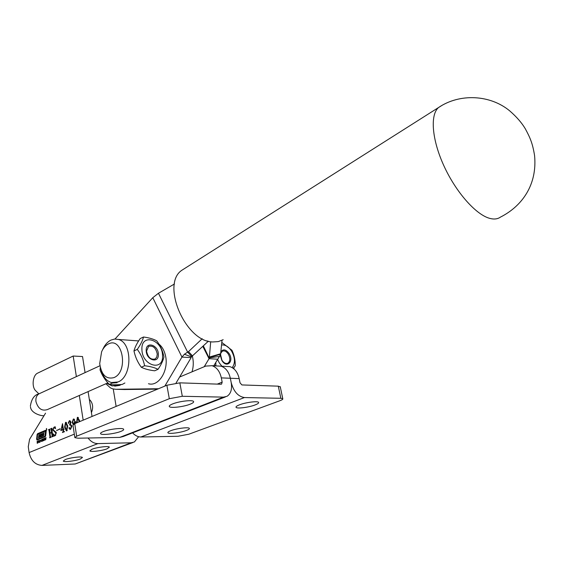 <?xml version="1.0" encoding="UTF-8"?>
<svg xmlns="http://www.w3.org/2000/svg" width="563" height="563" viewBox="0 0 563 563"><rect width="100%" height="100%" fill="white"/><g stroke="black" fill="none" stroke-linecap="round" stroke-linejoin="round"><path stroke-width="0.84" d="M120.925 431.378C114.951 433.848 101.27 435.431 100.587 433.707C100.284 433.151 101.157 432.454 103.198 431.617C109.152 429.112 123.023 427.521 123.635 429.245C123.944 429.822 123.044 430.533 120.925 431.378M190.21 404.171C183.7 406.845 170.237 408.414 169.35 406.563C168.942 405.867 170.019 404.994 172.581 403.945C179.069 401.229 192.736 399.653 193.559 401.489C193.975 402.214 192.856 403.101 190.21 404.171M182.306 396.282L169.308 398.71L166.88 385.247L179.829 382.847L182.306 396.282L223.581 397.126L227.023 396.303C230.886 393.755 232.266 389.146 231.175 382.474L230.337 378.252C228.859 371.812 225.756 367.787 221.027 366.168L216.783 365.95M166.88 385.247L74.731 423.679L76.652 436.191L74.858 437.655L78.046 438.204L119.715 437.402L123.241 436.501L225.39 396.936M179.829 382.847L221.069 384.24L221.583 384.114L222.167 382.15L217.283 384.107M74.816 437.409L72.951 425.199L74.731 423.679M179.618 377.034L205.72 366.091L212.019 365.697C216.748 367.329 219.859 371.39 221.329 377.886L222.167 382.15M113.247 389.005L116.126 406.409M76.652 436.191L169.308 398.71M186.374 430.477C180.589 432.729 168.548 434.235 167.915 432.771C167.612 432.236 168.569 431.547 170.779 430.695C176.55 428.422 188.753 426.902 189.33 428.366C189.632 428.915 188.647 429.618 186.374 430.477M254.969 404.987C248.719 407.408 236.882 408.9 236.08 407.352C235.693 406.704 236.861 405.846 239.585 404.79C245.82 402.348 257.833 400.835 258.579 402.376C258.973 403.052 257.77 403.924 254.969 404.987M280.86 398.294L244.433 397.555L140.877 436.994L178.028 436.276L188.781 434.228L280.036 400.673C282.162 399.871 283.076 399.223 282.788 398.731L280.86 398.294L278.298 386.169L241.9 384.937L240.021 382.791L239.184 378.61C237.699 372.227 234.595 368.237 229.873 366.633L225.636 366.414M278.298 386.169L280.297 386.943M244.433 397.555C238.036 396.528 233.617 391.503 231.175 382.474L230.337 378.252C228.859 371.812 225.756 367.787 221.027 366.168L229.873 366.633M140.877 436.994C137.921 436.979 135.162 435.607 132.594 432.877M46.419 428.513L46.476 430.322L46.419 428.513M46.659 430.174L46.616 428.619L46.659 430.174M92.008 449.239L89.855 450.864C90.34 452.237 102.107 450.815 107.139 448.795L109.363 447.142C108.933 445.769 97.026 447.198 92.008 449.239M65.259 459.584L63.281 461.062C63.703 462.399 75.526 460.963 80.375 459.007L82.416 457.508C82.05 456.171 70.093 457.613 65.259 459.584M37.102 434.545L36.609 439.154L37.024 440.055L45.11 436.733L45.73 435.656L46.201 431.174L45.61 430.294L37.58 433.686L37.102 434.545L37.58 434.537M44.118 440.491L43.64 439.597L44.435 438.218L44.751 439.133L44.118 440.491M41.521 440.414L41.507 439.569L42.176 439.316L41.592 439.921L42.169 440.343L42.091 441.146L41.352 441.413L41.289 440.928L42.014 440.794L41.521 440.414L42.155 440.4L41.423 440.336M38.502 442.166L38.903 440.47L39.248 442.49L38.502 442.166M51.88 428.605L52.633 435.811L53.161 436.353L51.817 436.909L52.141 436.022L51.641 432.658L49.959 433.362L50.452 436.726L50.98 437.261L49.643 437.81L49.959 436.923L48.981 430.223L48.46 429.689L49.783 429.126L49.91 433.024L51.592 432.321L51.156 429.309L50.628 428.774L51.958 428.211L51.88 428.605M60.03 428.795L56.729 430.533L60.03 428.795M65.526 422.37L65.97 422.313L67.708 425.931L66.807 430.836L66.378 430.885L64.597 427.226L65.526 422.37L66.124 422.363M75.062 423.538L74.956 422.581L74.668 423.7M73.246 424.495L72.205 422.44L73.317 419.083L73.922 419.006L75.653 423.292M45.547 413.179L29.586 439.302L28.27 446.691L29.093 452.575C30.916 460.611 35.202 464.89 41.958 465.411L75.196 463.996L132.847 442.56M83.169 420.16L79.32 395.472M76.378 376.612L73.169 356.034L37.637 373.135C32.71 375.141 31.451 387.048 35.765 390.821L38.903 393.868M76.512 422.933L77.349 417.38L77.814 417.331L79.672 421.617M70.987 422.081L70.319 424.474L71.86 426.261L70.579 429.273L69.939 429.358L68.982 428.253L69.214 427.394L69.601 428.605L70.452 428.964L71.262 426.409L70.368 424.91L69.58 425.051L70.424 422.468L69.221 421.173L68.679 423.475L68.257 422.94L69.333 420.758L69.939 420.681L70.987 422.081M64.21 429.161L63.394 429.499L63.633 431.089L64.499 431.701L62.493 432.532L63.147 431.293L62.908 429.703L60.881 430.54L62.521 423.679L63.352 429.21L64.21 429.161M55.153 435.29L55.892 432.996L52.732 429.9L53.886 427.282L55.153 426.747L55.547 428.64L53.886 427.641L53.14 429.625L56.314 432.827L55.181 435.642L53.844 436.191L53.246 433.897L54.653 435.354L55.723 435.283M37.228 443.32L37.151 441.223L37.313 442.025L37.827 441.814L38.108 440.829L37.967 443.018L37.812 442.117L37.292 442.328L37.228 443.32M39.896 442.229L39.424 441.343L40.219 439.97L40.529 440.878L39.896 442.229M42.605 441.103L42.521 438.992L42.689 439.802L43.492 438.591L43.351 440.794L43.189 439.886L42.668 440.104L42.605 441.103M45.026 439.914L45.04 437.944L45.399 439.682L46.011 437.542L45.772 439.612L45.026 439.914L45.519 439.907M92.029 416.458L88.088 391.602M85.076 372.607L82.529 356.541L73.169 356.034M91.424 412.651C93.388 407.767 92.951 403.615 90.115 400.187L89.334 399.463M138.625 436.726L134.388 441.969L131.179 442.785L97.899 443.602C94.19 443.574 90.903 441.709 88.046 438.014M77.032 422.292L76.399 422.292M77.567 417.69L77.975 417.38L77.349 417.38M79.51 420.554L79.376 419.907M78.461 417.774L78.039 417.725M79.615 421.208L78.989 421.215L77.405 417.725L77.103 422.686M79.08 421.863L78.989 421.215M75.576 422.574L74.956 422.581M73.542 424.277L73.063 423.418M72.754 422.44L72.205 422.44M73.479 419.386L73.95 419.076L73.317 419.083M74.569 419.435L74.168 419.372M75.379 422.574L75.456 421.793M73.366 419.428L72.711 422.166L73.662 423.988L74.802 421.546L73.767 419.372L73.366 419.428M75.407 421.546L74.802 421.546M70.459 429.316L69.967 428.999M69.622 428.253L68.982 428.253M69.615 428.253L69.622 427.859M71.874 426.402L71.262 426.409M71.592 425.417L70.664 424.91M70.192 424.896L69.523 424.706M71.029 422.468L70.424 422.468M70.994 422.159L70.044 421.117M68.869 422.94L68.257 422.94M69.46 421.11L69.967 420.758L69.333 420.758M66.835 430.822L66.286 430.35M65.209 427.218L64.597 427.226M65.751 422.672L66.145 422.377M66.589 422.729L66.216 422.707M67.124 426.17L65.582 422.707L65.174 426.986L66.561 430.512L67.124 426.17L67.736 426.163M67.25 430.484L66.758 430.491M63.091 432.285L62.451 432.243M63.422 432.095L63.802 431.504M63.675 431.286L63.147 431.293M63.422 429.696L62.908 429.703M61.515 430.139L60.846 430.301M62.577 425.079L62.669 424.664M64.203 429.112L63.352 429.21M62.732 425.079L62.183 425.093L61.107 430.139L63.471 429.21M63.499 429.407L62.866 429.414L62.219 425.079M61.107 430.139L62.866 429.414M57.327 430.287L56.68 430.195M57.313 430.188L60.065 429.041M56.335 432.996L55.892 432.996M56.187 432.257L53.471 430.399M53.196 429.893L52.732 429.9M54.027 427.591L54.52 427.275L53.886 427.282M55.357 427.725L54.752 427.563M54.498 435.678L54.857 435.671M54.344 435.663L54.21 435.157M54.97 435.347L55.688 435.312M52.422 436.663L51.768 436.571M52.401 436.557L51.923 436.508M52.556 436.494L52.781 436.086M52.697 436.015L52.141 436.022M52.169 432.651L51.641 432.658M50.241 437.564L49.593 437.472M50.227 437.458L49.741 437.409M50.374 437.395L50.6 436.987M50.508 436.909L49.959 436.923M49.502 430.216L48.981 430.223M49.46 429.942L48.875 429.97M49.129 429.935L48.46 429.689M49.087 429.682L49.818 429.372M52.12 432.356L49.91 433.024M52.12 432.314L51.592 432.321M51.676 429.302L51.156 429.309M51.634 429.027L51.043 429.055M51.296 429.02L50.628 428.774M51.261 428.767L52 428.457M38.031 441.976L37.313 442.025M38.889 441.716L38.784 440.977L38.573 441.842L39.114 441.709M39.136 441.835L38.573 441.842M40.086 442.103L39.544 442.117M40.233 440.379L39.797 440.562L39.839 441.941L40.508 440.372M41.873 441.406L41.352 441.413M43.414 439.752L42.689 439.802M44.308 440.357L43.759 440.372M44.456 438.633L44.013 438.816L44.055 440.203L44.73 438.626M45.997 430.392L38.214 433.672L37.517 434.77L37.186 439.478L44.878 436.29L45.568 431.061L37.763 434.333M37.798 439.464L45.568 436.255M37.249 439.478L37.454 439.928M44.139 432.996L42.584 434.045L43.471 435.523L42.042 434.84L41.951 434.052L44.195 432.715L43.084 433.545L43.9 434.516L43.457 435.811L40.297 437.134L40.332 435.804L39.551 436.212L39.41 437.507L38.516 437.88L38.847 434.946L39.734 434.573L39.727 435.692L40.445 435.389L40.627 434.2L41.528 433.82L41.324 436.395L42.837 435.537M41.986 436.381L43.471 435.523M41.493 434.094L41.141 435.269L40.508 435.283M40.36 435.678L41.141 435.269M39.706 434.84L39.178 437.606M40.965 436.86L40.993 435.79L40.374 435.804L40.993 435.79M41.261 434.186L40.627 434.2M39.48 434.939L38.847 434.946M46.532 429.914L46.553 429.351M46.609 429.351L46.75 429.822L46.476 429.379M46.553 429.386L46.546 429.907M223.194 339.672L218.324 341.6L212.793 341.959C185.396 341.917 160.652 283.865 181.948 270.205L184.678 268.474M192.025 371.833C193.454 367.013 193.651 362.171 192.623 357.308L192.342 356.168M220.766 353.733L209.408 357.041L209.239 357.568L220.59 354.254L222.012 340.312M211.041 341.755L210.675 341.861L209.408 357.041M213.771 365.788L217.754 359.208L209.049 358.687L204.214 366.717M203.342 345.914L209.084 357.885L219.457 356.442L217.754 359.208M220.59 354.254L219.457 356.442M209.084 357.885L209.049 358.687L202.835 346.4M148.47 383.727C158.696 386.999 169.034 370.236 165.487 355.682C164.326 350.531 162.137 346.66 158.921 344.07M174.474 283.97L158.456 293.26L187.627 352.121L184.39 354.254L191.293 356.808L191.153 357.625L181.955 357.083L164.832 386.098M192.609 356.013L188.492 351.622L187.627 352.121L191.751 356.513L207.888 341.642L207.17 340.819M188.492 351.622L202.216 338.722M208.451 341.199L207.888 341.642M105.851 383.762L110.418 387.879L112.734 388.864L115.851 389.3L158.506 388.737M124.303 389.519L157.591 389.117M176.05 383.037L191.153 357.625M158.456 293.26L152.791 297.7L115 339.017M191.751 356.513L191.293 356.808M184.39 354.254L181.955 357.083L152.791 297.7M121.263 384.501L119.602 385.388L114.732 386.155M108.349 343.986C105.506 345.408 103.261 348.018 101.6 351.819L99.707 363.592C101.417 374.881 106.161 379.553 113.937 377.611C128.807 371.861 122.678 336.118 108.349 343.986M102.593 349.792C104.655 345.084 107.456 341.847 110.988 340.066L114.676 339.039L118.378 339.454C132.572 342.677 132.34 376.837 117.991 381.967L111.432 382.551C106.71 381.109 103.339 377.161 101.326 370.707M233.919 368.878L234.053 367.358M124.895 382.981L122.277 384.416C116.893 384.902 112.572 384.909 109.299 384.416C105.119 380.124 102.037 375.303 100.059 369.954L100.305 367.533M109.299 384.416L112.438 383.037L117.062 382.727M100.059 369.954L100.897 369.574M158.351 354.183C159.118 363.909 146.331 360.433 146.211 350.756C145.578 340.981 158.245 344.683 158.351 354.183M146.57 351.129C147.879 357.385 150.757 359.996 155.198 358.955L156.788 357.048L157.26 354.141C155.944 347.899 153.059 345.309 148.604 346.372L146.57 351.129M141.918 349.546C140.912 332.923 162.355 339.348 162.524 355.359C163.896 371.847 142.122 366.084 141.918 349.546M163.946 356.879C162.749 351.023 160.356 345.696 156.774 340.889C153.6 339.067 149.181 337.772 143.516 337.005C142.657 340.524 140.581 344.647 137.288 349.384C140.919 354.282 143.368 359.736 144.621 365.746C150.356 366.436 154.818 367.639 158.02 369.342C161.208 364.627 163.186 360.468 163.946 356.879M158.02 369.342L154.684 370.792C149.089 370.144 144.628 368.948 141.285 367.224C137.668 362.333 135.226 356.893 133.973 350.911C134.895 347.301 136.978 343.177 140.222 338.546L143.516 337.005M141.285 367.224L144.621 365.746M133.973 350.911L137.288 349.384M220.963 351.622C223.363 348.814 226.101 349.482 229.176 353.641C234.264 361.523 226.678 368.765 221.857 360.454L220.217 355.169M220.52 354.458L221.935 360.2C223.877 363.051 225.897 364.036 227.994 363.163C230.267 361.221 230.401 358.23 228.381 354.204C226.432 351.333 224.405 350.348 222.294 351.242L220.823 353.121M221.906 366.217L219.267 362.868L217.614 359.44M221.576 344.978C225.299 344.556 228.669 346.66 231.696 351.305C235.2 357.962 235.355 363.402 232.174 367.625M233.195 368.293L235.243 365.873C235.32 360.179 234.229 354.986 231.963 350.285L222.139 342.677M215.812 362.417L215.868 365.239L214.468 365.823M223.581 397.126L119.715 437.402M221.329 377.886L239.184 378.61M74.323 434.157L29.093 452.575M97.899 443.602L41.958 465.411M131.179 442.785L75.196 463.996M55.097 431.652L54.463 431.659M42.218 440.484L41.711 440.491M37.052 439.14L36.609 439.154M38.214 433.672L37.58 433.686M37.876 439.464L37.242 439.471M45.512 436.276L44.878 436.29M45.73 435.635L45.251 435.642M46.187 431.357L45.702 431.364M43.203 433.39L42.57 433.404M42.584 434.045L41.951 434.052M42.675 434.833L42.042 434.84M43.45 435.769L42.816 435.783M41.078 435.375L40.445 435.389M41.064 435.945L40.43 435.952M181.948 270.205L438.521 107.547C459.739 93.106 490.31 94.69 509.754 110.904C516.637 116.9 521.831 122.875 525.335 128.828C530.247 137.935 532.619 143.438 534.576 155.578C537.348 184.354 522.541 205.938 500.408 217.135C497.551 219.134 493.934 219.528 489.564 218.317C475.784 214.559 455.917 192.11 443.94 165.902C431.891 139.694 429.963 114.817 438.521 107.547L441.42 105.753M125.106 389.54L115.851 389.3M119.412 384.635L118.047 385.345L112.1 385.922L106.752 383.361M107.871 382.868L47.348 409.597C41.838 411.293 38.038 408.625 35.948 401.581C35.568 398.034 36.567 395.451 38.96 393.847L40.036 393.347M169.35 406.563L169.273 406.12M212.019 365.697L221.027 366.168M236.08 407.352L236.003 406.972M280.233 386.647L282.788 398.731M77.645 417.697L78.278 417.697M73.767 419.372L74.4 419.372M69.939 429.358L70.333 429.351M70.368 424.91L71.001 424.91M69.636 421.117L70.269 421.117M65.815 422.679L66.448 422.679M66.68 430.512L67.194 430.505M64.062 431.568L64.478 431.561M54.386 427.57L55.019 427.563M48.805 429.942L49.438 429.935M50.98 429.027L51.613 429.02M40.114 440.28L40.48 440.273M41.669 441.216L42.063 441.202M44.329 438.535L44.702 438.528M45.343 439.696L45.73 439.689M37.82 439.471L37.221 439.478M118.378 339.454L138.639 340.925M30.501 406.803C30.803 413.08 40.881 416.036 43.984 415.74M30.374 405.993C31.528 398.907 34.385 394.86 38.96 393.847L99.954 365.753M154.424 359.3L155.198 358.955M227.382 363.409L227.994 363.163"/></g></svg>
